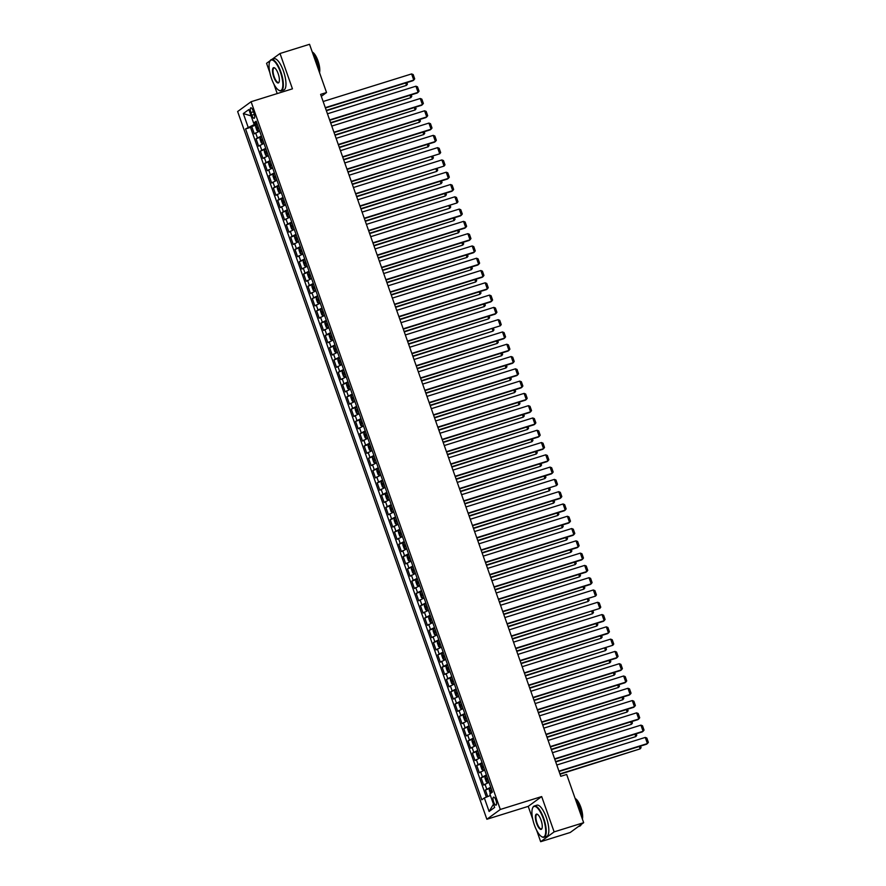 <?xml version="1.0" encoding="UTF-8"?>
<svg xmlns="http://www.w3.org/2000/svg" width="886" height="886" viewBox="0 0 886 886"><rect width="100%" height="100%" fill="white"/><g stroke="black" fill="none" stroke-linecap="round" stroke-linejoin="round"><path stroke-width="1.33" d="M495.961 800.291A4.186 1.373 -107.3 0 0 493.546 797.134A4.186 1.373 -107.3 0 0 493.635 801.985A4.186 1.373 -107.3 0 0 496.038 805.141A4.186 1.373 -107.3 0 0 495.961 800.291M536.65 830.304L540.659 841.7L554.127 831.888L541.678 796.569L528.222 806.371L532.73 819.185M528.222 806.371L486.868 819.262L237.636 111.536L251.092 101.724L500.324 809.461L486.868 819.262M270.175 60.68L266.553 63.316L269.876 72.752M273.796 83.871L277.207 93.584M540.659 841.7L570.207 832.497L583.664 822.684L566.675 774.453L560.772 776.302L320.621 94.37L326.535 92.532L309.546 44.3L280.009 53.503L271.902 59.417M259.664 131.106L254.326 133.864L251.724 126.499L255.965 125.181L255.666 126.931L256.962 130.607L258.092 131.294L259.498 130.63M261.392 136.023L256.054 138.781L261.658 136.776M256.054 138.781L258.646 146.157L263.984 143.388M268.314 155.681L262.976 158.439L260.384 151.074L265.988 149.058M272.644 167.963L267.306 170.732L264.704 163.356L270.308 161.352M276.964 180.246L271.637 183.014L269.034 175.638L274.638 173.634M281.294 192.539L275.956 195.308L273.364 187.932L278.968 185.916M285.624 204.821L280.286 207.59L277.695 200.214L283.287 198.209M289.943 217.114L284.616 219.872L282.014 212.507L287.618 210.491M294.274 229.396L288.936 232.165L286.344 224.789L290.575 223.471L290.287 225.221L291.583 228.909L292.745 229.607L294.108 228.931M298.604 241.69L293.266 244.447L290.674 237.083L294.905 235.765M302.934 253.972L297.596 256.741L294.994 249.365L300.598 247.36M307.254 266.265L301.916 269.023L299.324 261.658L304.928 259.642M311.584 278.547L306.246 281.316L303.654 273.94L309.258 271.936M315.914 290.829L310.576 293.598L307.974 286.222L313.578 284.218M320.234 303.123L314.895 305.891L312.304 298.516L317.908 296.5M324.564 315.405L319.226 318.174L316.634 310.798L322.238 308.793M328.894 327.698L323.556 330.456L320.954 323.091L326.557 321.075M333.214 339.98L327.886 342.749L325.284 335.373L329.514 334.055L329.227 335.805L330.522 339.493L331.685 340.191L333.047 339.504M337.544 352.274L332.206 355.031L329.614 347.666L335.218 345.651M341.874 364.556L336.536 367.325L333.944 359.949L339.537 357.944M346.193 376.838L340.866 379.607L338.264 372.231L343.868 370.226M350.524 389.131L345.186 391.9L342.594 384.524L348.198 382.508M354.854 401.413L349.516 404.182L346.924 396.806L352.517 394.802M359.184 413.707L353.846 416.464L351.244 409.099L356.848 407.084M363.504 425.989L358.165 428.758L355.574 421.382L361.178 419.377M367.834 438.282L362.496 441.04L359.904 433.675L365.508 431.659M372.164 450.564L366.826 453.333L364.224 445.957L368.465 444.639L368.166 446.389L369.462 450.077L370.625 450.775L371.998 450.088M376.484 462.857L371.156 465.615L368.554 458.25L374.158 456.235M380.814 475.14L375.476 477.908L372.884 470.532L378.488 468.528M385.144 487.422L379.806 490.191L377.203 482.815L382.807 480.81M389.463 499.715L384.136 502.484L381.534 495.108L385.764 493.79M393.794 511.997L388.456 514.766L385.864 507.39L391.468 505.385M398.124 524.29L392.786 527.048L390.194 519.683L395.787 517.668M402.443 536.573L397.116 539.341L394.514 531.965L400.118 529.961M406.774 548.866L401.436 551.624L398.844 544.259L404.448 542.243M411.104 561.148L405.766 563.917L403.174 556.541L407.405 555.223L407.106 556.973L408.413 560.661L409.542 561.336L410.938 560.672M415.434 573.43L410.096 576.199L407.494 568.823L413.097 566.818M419.754 585.724L414.415 588.492L411.824 581.116L417.428 579.101M424.084 598.006L418.746 600.774L416.154 593.398L421.758 591.394M428.414 610.299L423.076 613.057L420.473 605.692L426.077 603.676M432.733 622.581L427.406 625.35L424.804 617.974L430.408 615.969M437.064 634.874L431.726 637.632L429.134 630.267L434.738 628.252M441.394 647.157L436.056 649.925L433.464 642.549L439.057 640.545M445.713 659.45L440.386 662.207L437.784 654.843L443.388 652.827M450.044 671.732L444.706 674.501L442.114 667.125L446.345 665.807L446.057 667.557L447.352 671.245L448.515 671.942L449.878 671.256M454.374 684.014L449.036 686.783L446.444 679.407L452.037 677.402M458.704 696.307L453.366 699.076L450.764 691.7L456.368 689.685M463.024 708.59L457.685 711.358L455.094 703.982L460.698 701.978M467.354 720.883L462.016 723.64L459.424 716.276L465.028 714.26M471.684 733.165L466.346 735.934L463.743 728.558L469.347 726.553M476.003 745.458L470.665 748.216L468.074 740.851L473.678 738.835M480.334 757.74L474.996 760.509L472.404 753.133L478.008 751.129M484.664 770.023L479.326 772.791L476.723 765.415L480.965 764.097M488.983 782.316L483.656 785.085L481.054 777.709L485.284 776.391L484.996 778.141L486.292 781.829L487.455 782.526L488.817 781.84M250.882 112.533L251.834 115.235A4.065 1.329 -107.3 0 0 254.171 118.292A4.065 1.329 -107.3 0 0 254.094 113.596L253.141 110.894A4.065 1.329 -107.3 0 0 250.804 107.837A4.065 1.329 -107.3 0 0 250.882 112.533L253.44 111.736M253.739 123.032L254.271 124.538L245.544 128.935L481.796 799.803L484.343 797.943L489.105 811.465L494.632 807.434L489.869 793.911L492.417 792.062L256.165 121.194L253.617 123.043L256.685 122.656M248.091 127.075L243.329 113.563L248.866 109.532L253.617 123.043M251.724 126.499L250.505 127.385L486.359 797.123M490.722 787.233L485.384 789.991L487.699 796.569M481.054 777.709L486.392 774.94M476.723 765.415L482.062 762.658M472.404 753.133L477.742 750.364M468.074 740.851L473.412 738.082M463.743 728.558L469.082 725.789M459.424 716.276L464.751 713.507M455.094 703.982L460.432 701.225M450.764 691.7L456.102 688.931M446.444 679.407L451.771 676.649M442.114 667.125L447.452 664.356M437.784 654.843L443.122 652.074M433.464 642.549L438.791 639.781M429.134 630.267L434.472 627.498M424.804 617.974L430.142 615.216M420.473 605.692L425.812 602.923M416.154 593.398L421.492 590.641M411.824 581.116L417.162 578.348M407.494 568.823L412.832 566.065M403.174 556.541L408.501 553.772M398.844 544.259L404.182 541.49M394.514 531.965L399.852 529.197M390.194 519.683L395.521 516.915M385.864 507.39L391.202 504.632M381.534 495.108L386.872 492.339M377.203 482.815L382.542 480.057M372.884 470.532L378.222 467.764M368.554 458.25L373.892 455.482M364.224 445.957L369.562 443.188M359.904 433.675L365.242 430.906M355.574 421.382L360.912 418.624M351.244 409.099L356.582 406.331M346.924 396.806L352.251 394.048M342.594 384.524L347.932 381.755M338.264 372.231L343.602 369.473M333.944 359.949L339.272 357.18M329.614 347.666L334.952 344.898M325.284 335.373L330.622 332.615M320.954 323.091L326.292 320.322M316.634 310.798L321.972 308.04M312.304 298.516L317.642 295.747M307.974 286.222L313.312 283.465M303.654 273.94L308.981 271.171M299.324 261.658L304.662 258.889M294.994 249.365L300.332 246.596M290.674 237.083L296.002 234.314M286.344 224.789L291.682 222.032M282.014 212.507L287.352 209.738M277.695 200.214L283.022 197.456M273.364 187.932L278.702 185.163M269.034 175.638L274.372 172.881M264.704 163.356L270.042 160.587M260.384 151.074L265.722 148.305M257.04 123.675L254.271 124.538M554.127 831.888L583.664 822.684M541.678 796.569L500.324 809.461M251.092 101.724L292.446 88.833L280.009 53.503M321.319 96.33L326.535 92.532M250.505 127.385L245.544 128.935M485.384 789.991L490.988 787.986M484.343 797.943L490.412 795.462M251.103 115.9L243.329 113.563M489.105 811.465L493.48 804.145M323.135 101.502L411.602 73.926L413.773 80.072L412.865 80.737L325.428 107.992M325.306 107.649L413.773 80.072L414.703 78.865L413.197 74.568L411.602 73.926M257.328 124.483L255.954 125.214L258.092 131.294L259.576 130.862M326.38 110.717L406.497 85.366L326.269 110.385M258.147 126.82L257.206 127.263L257.726 128.736L258.668 128.293M406.873 82.597L407.427 84.17L406.497 85.366L405.655 82.974M280.386 72.076A15.981 5.227 -107.3 0 0 269.765 61.533A15.981 5.227 -107.3 0 0 271.515 78.544A15.981 5.227 -107.3 0 0 278.68 90.162A15.981 5.227 -107.3 0 0 280.386 72.076M269.865 61.322A16.369 5.36 72.7 0 1 269.964 61.09A16.369 5.36 72.7 0 1 271.437 59.561A16.369 5.36 72.7 0 1 280.851 71.888A16.369 5.36 72.7 0 1 281.183 90.826A16.369 5.36 72.7 0 1 279.101 90.416A16.369 5.36 72.7 0 1 278.891 90.272M278.171 73.693A7.985 2.614 72.7 0 1 279.046 82.188A7.985 2.614 72.7 0 1 273.73 76.927A7.985 2.614 72.7 0 1 274.582 67.879A7.985 2.614 72.7 0 1 278.171 73.693M274.804 68.023A7.597 2.492 -107.3 0 0 274.051 67.945A7.597 2.492 -107.3 0 0 274.195 76.739A7.597 2.492 -107.3 0 0 278.569 82.453A7.597 2.492 -107.3 0 0 279.145 81.955M319.536 72.641A11.784 3.854 72.7 0 0 317.985 60.835A11.784 3.854 72.7 0 0 312.282 52.064A16.369 5.36 72.7 0 1 316.535 60.757A16.369 5.36 72.7 0 1 318.894 70.836M271.437 59.561L274.04 58.753A16.369 5.36 72.7 0 1 283.454 71.068A16.369 5.36 72.7 0 1 283.775 90.018L281.183 90.826M543.251 818.509A15.981 5.227 -107.3 0 0 532.619 807.977A15.981 5.227 -107.3 0 0 534.38 824.977A15.981 5.227 -107.3 0 0 541.545 836.594A15.981 5.227 -107.3 0 0 543.251 818.509M532.73 807.755A16.369 5.36 72.7 0 1 532.829 807.523A16.369 5.36 72.7 0 1 534.291 806.005A16.369 5.36 72.7 0 1 543.716 818.321A16.369 5.36 72.7 0 1 544.037 837.259A16.369 5.36 72.7 0 1 541.966 836.849A16.369 5.36 72.7 0 1 541.756 836.716M541.036 820.126A7.985 2.614 72.7 0 1 541.911 828.631A7.985 2.614 72.7 0 1 536.595 823.36A7.985 2.614 72.7 0 1 537.448 814.323A7.985 2.614 72.7 0 1 541.036 820.126M537.669 814.467A7.597 2.492 -107.3 0 0 536.905 814.378A7.597 2.492 -107.3 0 0 537.06 823.172A7.597 2.492 -107.3 0 0 541.435 828.886A7.597 2.492 -107.3 0 0 542.01 828.388M582.39 819.074A11.784 3.854 72.7 0 0 580.839 807.279A11.784 3.854 72.7 0 0 575.147 798.496A16.369 5.36 72.7 0 1 579.4 807.19A16.369 5.36 72.7 0 1 581.759 817.269M534.291 806.005L536.894 805.186A16.369 5.36 72.7 0 1 546.319 817.512A16.369 5.36 72.7 0 1 546.64 836.45L544.037 837.259M581.282 824.412A16.369 5.36 72.7 0 1 579.721 826.14L578.314 826.583M327.466 113.785L415.933 86.208L418.092 92.354L417.184 93.019L329.747 120.274M329.625 119.931L418.092 92.354L419.034 91.158L417.516 86.85L415.933 86.208M331.796 126.078L420.263 98.501L422.423 104.648L421.514 105.301L334.077 132.557M333.956 132.224L422.423 104.648L423.364 103.441L421.847 99.143L420.263 98.501M336.115 138.36L424.582 110.783L426.753 116.93L425.845 117.594L338.408 144.85M338.286 144.507L426.753 116.93L427.694 115.723L426.177 111.426L424.582 110.783M340.445 150.653L428.913 123.076L431.072 129.212L430.164 129.877L342.727 157.132M342.605 156.8L431.072 129.212L432.014 128.016L430.496 123.719L428.913 123.076M260.285 137.452L259.997 139.213L261.292 142.901L262.455 143.598L263.818 142.912M262.455 143.598L263.906 143.144M330.711 123.01L410.816 97.659L330.589 122.667M262.477 139.113L261.525 139.545L262.046 141.018L262.998 140.586M411.204 94.88L411.757 96.452L410.816 97.659L409.974 95.267M264.615 149.745L264.316 151.495L265.623 155.183L266.786 155.881L268.148 155.205M266.786 155.881L268.225 155.438M335.041 135.292L415.146 109.942L334.919 134.96M266.808 151.395L265.855 151.827L266.376 153.311L267.328 152.868M415.534 107.173L416.088 108.745L415.146 109.942L414.305 107.549M268.945 162.027L268.646 163.788L269.942 167.476L271.105 168.174L272.478 167.487M271.105 168.174L272.556 167.72M339.371 147.585L419.477 122.235L339.249 147.242M271.138 163.677L270.186 164.12L270.706 165.593L271.648 165.161M419.864 119.455L420.418 121.028L419.477 122.235L418.635 119.843M273.276 174.32L272.977 176.07L274.272 179.758L275.435 180.456L276.797 179.78M275.435 180.456L276.886 180.002M343.69 159.868L423.796 134.517L343.569 159.524M275.457 175.971L274.516 176.403L275.025 177.876L275.978 177.444M424.184 131.748L424.737 133.321L423.796 134.517L422.954 132.125M344.776 162.935L433.243 135.359L435.403 141.505L434.494 142.17L347.057 169.425M346.935 169.082L435.403 141.505L436.344 140.298L434.827 136.001L433.243 135.359M277.595 186.603L277.307 188.364L278.603 192.052L279.766 192.749L281.128 192.063M279.766 192.749L281.205 192.295M348.021 172.161L428.126 146.81L347.899 171.818M279.788 188.253L278.835 188.696L279.356 190.169L280.308 189.726M428.514 144.03L429.068 145.603L428.126 146.81L427.285 144.418M349.106 175.229L437.562 147.652L439.733 153.787L351.388 181.708M351.266 181.364L439.733 153.787L440.674 152.591L439.157 148.283L437.562 147.652M284.063 205.02L281.914 198.929L281.626 200.646L282.922 204.334L284.085 205.031L285.458 204.356M284.085 205.031L285.536 204.577M352.351 184.443L432.457 159.092L352.229 184.1M284.118 200.546L283.166 200.978L283.686 202.451L284.627 202.019M432.844 156.313L433.398 157.896L432.457 159.092L431.615 156.7M353.425 187.511L441.892 159.934L444.063 166.081L355.707 194.001M355.596 193.657L444.063 166.081L444.993 164.874L443.487 160.576L441.892 159.934M288.382 217.303L286.244 211.222L285.956 212.939L287.252 216.616L288.415 217.325L289.777 216.638M288.415 217.325L289.866 216.871M356.67 196.736L436.787 171.375L356.549 196.393M288.437 212.828L287.496 213.271L288.016 214.744L288.958 214.301M437.163 168.606L437.717 170.178L436.787 171.375L435.945 168.982M357.756 199.804L446.223 172.216L448.382 178.363L447.474 179.027L360.037 206.283M359.915 205.94L448.382 178.363L449.324 177.167L447.807 172.859L446.223 172.216M292.745 229.607L294.185 229.153M361.001 209.018L441.106 183.668L360.879 208.675M292.712 229.585L290.575 223.505L291.948 222.785M292.768 225.122L291.815 225.553L292.336 227.026L293.288 226.594M441.494 180.888L442.048 182.461L441.106 183.668L440.264 181.276M362.086 212.086L450.553 184.509L452.713 190.656L451.805 191.31L364.367 218.576M364.246 218.233L452.713 190.656L453.654 189.449L452.137 185.152L450.553 184.509M366.405 224.368L454.872 196.792L457.043 202.938L368.687 230.858M368.576 230.515L457.043 202.938L457.973 201.742L456.467 197.434L454.872 196.792M370.736 236.662L459.203 209.085L461.362 215.22L460.454 215.885L373.017 243.141M372.895 242.808L461.362 215.22L462.304 214.024L460.786 209.727L459.203 209.085M375.066 248.944L463.533 221.367L465.693 227.514L464.785 228.178L377.347 255.434M377.226 255.09L465.693 227.514L466.634 226.307L465.117 222.009L463.533 221.367M379.385 261.237L467.852 233.66L470.023 239.796L469.115 240.46L381.678 267.716M381.556 267.373L470.023 239.796L470.953 238.6L469.447 234.303L467.852 233.66M383.716 273.519L472.183 245.943L474.342 252.089L473.434 252.754L385.997 280.009M385.875 279.666L474.342 252.089L475.284 250.882L473.766 246.585L472.183 245.943M388.046 285.813L476.513 258.225L478.673 264.371L477.764 265.036L390.327 292.291M390.205 291.948L478.673 264.371L479.614 263.175L478.097 258.867L476.513 258.225M392.365 298.095L480.832 270.518L483.003 276.665L482.095 277.318L394.658 304.585M394.536 304.241L483.003 276.665L483.944 275.457L482.427 271.16L480.832 270.518M396.695 310.377L485.163 282.8L487.322 288.947L486.414 289.611L398.977 316.867M398.855 316.524L487.322 288.947L488.264 287.751L486.746 283.442L485.163 282.8M401.026 322.67L489.493 295.093L491.652 301.24L490.744 301.893L403.307 329.149M403.185 328.817L491.652 301.24L492.594 300.033L491.077 295.736L489.493 295.093M405.356 334.952L493.823 307.376L495.983 313.522L495.075 314.187L407.638 341.442M407.516 341.099L495.983 313.522L496.924 312.315L495.407 308.018L493.823 307.376M409.675 347.246L498.142 319.669L500.313 325.804L411.957 353.724M411.846 353.392L500.313 325.804L501.243 324.608L499.737 320.311L498.142 319.669M296.267 235.067L294.905 235.754L294.606 237.514L295.913 241.191L297.065 241.889L298.438 241.214M297.065 241.889L298.516 241.446M365.331 221.301L445.436 195.95L365.209 220.968M297.098 237.404L296.145 237.836L296.666 239.32L297.618 238.877M445.824 193.181L446.378 194.754L445.436 195.95L444.595 193.558M299.235 248.036L298.936 249.797L300.232 253.485L301.395 254.182L302.757 253.496M301.395 254.182L302.846 253.728M369.65 233.594L449.767 208.243L369.54 233.251M301.417 249.686L300.476 250.129L300.996 251.602L301.938 251.17M450.143 205.463L450.697 207.036L449.767 208.243L448.925 205.851M303.555 260.329L303.267 262.079L304.562 265.767L305.725 266.464L307.088 265.789M305.725 266.464L307.165 266.021M373.981 245.876L454.086 220.525L373.859 245.533M305.748 261.979L304.795 262.411L305.316 263.884L306.268 263.452M454.474 217.757L455.027 219.329L454.086 220.525L453.244 218.133M307.885 272.611L307.586 274.372L308.893 278.06L310.022 278.736L311.418 278.071M307.874 272.655L310.022 278.736L311.495 278.304M378.311 258.169L458.416 232.819L378.189 257.826M310.078 274.261L309.125 274.704L309.646 276.177L310.598 275.734M458.804 230.039L459.358 231.611L458.416 232.819L457.575 230.426M312.215 284.893L311.916 286.654L313.212 290.342L314.342 291.029L315.748 290.364M312.204 284.938L314.342 291.029L315.826 290.586M382.641 270.451L462.747 245.101L382.519 270.108M314.397 286.555L313.456 286.986L313.976 288.459L314.918 288.028M463.123 242.332L463.688 243.905L462.747 245.101L461.905 242.709M316.535 297.187L316.247 298.947L317.542 302.635L318.705 303.333L320.067 302.647M318.705 303.333L320.156 302.879M386.96 282.745L467.066 257.394L386.839 282.401M318.727 298.837L317.775 299.28L318.295 300.753L319.248 300.31M467.454 254.614L468.007 256.187L467.066 257.394L466.224 255.002M323.002 315.593L320.854 309.513L320.577 311.23L321.873 314.918L323.036 315.615L324.398 314.94M323.036 315.615L324.475 315.161M391.291 295.027L471.396 269.676L391.169 294.684M323.058 311.13L322.105 311.562L322.626 313.035L323.578 312.603M471.784 266.896L472.338 268.469L471.396 269.676L470.555 267.284M325.195 321.762L324.896 323.523L326.192 327.2L327.355 327.898L328.728 327.222M327.355 327.898L328.806 327.455M395.621 307.309L475.727 281.958L395.499 306.977M327.388 323.412L326.436 323.844L326.956 325.328L327.898 324.885M476.114 279.19L476.668 280.762L475.727 281.958L474.885 279.566M331.685 340.191L333.136 339.737M399.94 319.602L480.057 294.252L399.819 319.259M331.652 340.169L329.514 334.088L330.888 333.369M331.707 335.705L330.766 336.137L331.275 337.61L332.228 337.178M480.433 291.472L480.987 293.045L480.057 294.252L479.204 291.859M333.845 346.337L333.557 348.087L334.853 351.775L336.015 352.473L337.378 351.797M336.015 352.473L337.455 352.03M404.271 331.885L484.376 306.534L404.149 331.541M336.038 347.988L335.085 348.42L335.606 349.904L336.558 349.461M484.764 303.765L485.318 305.338L484.376 306.534L483.534 304.142M338.175 358.62L337.876 360.38L339.172 364.068L340.313 364.744L341.708 364.08M338.164 358.664L340.313 364.744L341.786 364.312M408.601 344.178L488.707 318.827L408.479 343.834M340.368 360.27L339.416 360.713L339.936 362.186L340.877 361.754M489.094 316.047L489.648 317.62L488.707 318.827L487.865 316.435M342.505 370.913L342.206 372.663L343.502 376.351L344.632 377.037L346.027 376.373M342.494 370.946L344.632 377.037L346.116 376.594M412.92 356.46L493.037 331.109L412.81 356.117M344.687 372.563L343.746 372.995L344.266 374.468L345.208 374.036M493.413 328.341L493.967 329.913L493.037 331.109L492.195 328.717M414.006 359.528L502.473 331.951L504.632 338.098L503.724 338.762L416.287 366.018M416.165 365.674L504.632 338.098L505.574 336.89L504.056 332.593L502.473 331.951M418.336 371.821L506.803 344.244L508.963 350.38L508.055 351.044L420.617 378.3M420.496 377.957L508.963 350.38L509.904 349.184L508.387 344.875L506.803 344.244M422.655 384.103L511.122 356.526L513.293 362.673L512.385 363.338L424.948 390.593M424.826 390.25L513.293 362.673L514.223 361.466L512.717 357.169L511.122 356.526M426.986 396.396L515.453 368.809L517.612 374.955L516.704 375.62L429.267 402.875M429.145 402.532L517.612 374.955L518.554 373.759L517.036 369.451L515.453 368.809M346.825 383.195L346.537 384.956L347.833 388.644L348.962 389.319L350.358 388.655M346.825 383.239L348.962 389.319L350.435 388.888M417.251 368.753L497.356 343.403L417.129 368.41M349.018 384.845L348.065 385.288L348.586 386.761L349.538 386.318M497.744 340.623L498.297 342.195L497.356 343.403L496.514 341.01M351.155 395.477L350.856 397.238L352.163 400.926L353.292 401.613L354.688 400.948M351.144 395.521L353.292 401.613L354.765 401.17M421.581 381.035L501.686 355.685L421.459 380.692M353.348 397.138L352.395 397.57L352.916 399.043L353.868 398.611M502.074 352.905L502.628 354.489L501.686 355.685L500.845 353.292M355.485 407.77L355.186 409.531L356.482 413.208L357.645 413.917L359.018 413.23M357.645 413.917L359.096 413.463M425.9 393.329L506.017 367.967L425.789 392.985M357.667 409.421L356.726 409.864L357.246 411.337L358.188 410.894M506.393 365.198L506.947 366.771L506.017 367.967L505.175 365.575M361.942 426.177L359.805 420.097L359.517 421.814L360.812 425.501L361.975 426.199L363.338 425.524M361.975 426.199L363.415 425.745M430.231 405.611L510.336 380.26L430.109 405.267M361.997 421.714L361.045 422.146L361.566 423.619L362.518 423.187M510.724 377.48L511.277 379.053L510.336 380.26L509.494 377.868M431.316 408.679L519.783 381.102L521.943 387.248L521.034 387.902L433.597 415.169M433.475 414.825L521.943 387.248L522.884 386.041L521.367 381.744L519.783 381.102M366.272 438.47L364.124 432.39L363.836 434.107L365.143 437.784L366.295 438.481L367.668 437.806M366.295 438.481L367.745 438.038M434.561 417.893L514.666 392.542L434.439 417.561M366.328 433.996L365.375 434.428L365.896 435.912L366.848 435.469M515.054 389.774L515.608 391.346L514.666 392.542L513.825 390.15M435.635 420.961L524.102 393.384L526.273 399.531L525.365 400.195L437.928 427.451M437.806 427.107L526.273 399.531L527.203 398.335L525.697 394.026L524.102 393.384M370.625 450.775L372.076 450.321M438.891 430.186L518.997 404.836L438.769 429.843M370.592 450.752L368.454 444.672L369.827 443.952M370.647 446.278L369.706 446.721L370.226 448.194L371.168 447.762M519.384 402.056L519.938 403.628L518.997 404.836L518.155 402.443M439.965 433.254L528.433 405.677L530.592 411.813L529.684 412.477L442.247 439.733M442.125 439.401L530.592 411.813L531.534 410.617L530.016 406.32L528.433 405.677M372.796 456.921L372.497 458.671L373.792 462.359L374.922 463.046L376.317 462.381M372.784 456.966L374.922 463.046L376.406 462.614M443.21 442.468L523.316 417.118L443.089 442.125M374.977 458.571L374.036 459.003L374.545 460.476L375.498 460.044M523.704 414.349L524.257 415.922L523.316 417.118L522.474 414.726M444.296 445.536L532.763 417.959L534.923 424.106L534.014 424.771L446.577 452.026M446.455 451.683L534.923 424.106L535.864 422.899L534.347 418.602L532.763 417.959M377.115 469.203L376.827 470.964L378.123 474.652L379.252 475.328L380.648 474.663M377.104 469.248L379.252 475.328L380.725 474.896M447.541 454.762L527.646 429.411L447.419 454.418M379.308 470.854L378.355 471.297L378.876 472.77L379.828 472.327M528.034 426.631L528.588 428.204L527.646 429.411L526.805 427.019M448.615 457.829L537.082 430.253L539.253 436.388L538.345 437.053L450.908 464.308M450.786 463.965L539.253 436.388L540.194 435.192L538.677 430.895L537.082 430.253M381.445 481.486L381.146 483.247L382.442 486.935L383.583 487.621L384.978 486.957M381.434 481.53L383.583 487.621L385.056 487.178M451.871 467.044L531.977 441.693L451.749 466.7M383.638 483.147L382.686 483.579L383.206 485.052L384.147 484.62M532.364 438.924L532.918 440.497L531.977 441.693L531.135 439.301M452.945 470.112L541.412 442.535L543.572 448.681L542.664 449.346L455.227 476.602M455.116 476.258L543.572 448.681L544.513 447.474L543.007 443.177L541.412 442.535M387.138 493.092L385.775 493.779L385.476 495.54L386.772 499.228L387.935 499.925L389.297 499.239M387.935 499.925L389.386 499.471M456.19 479.337L536.307 453.986L456.068 478.994M387.957 495.429L387.016 495.872L387.525 497.345L388.478 496.902M536.683 451.207L537.237 452.779L536.307 453.986L535.454 451.594M457.276 482.405L545.743 454.817L547.902 460.964L546.994 461.628L459.557 488.884M459.435 488.54L547.902 460.964L548.844 459.768L547.326 455.459L545.743 454.817M390.095 506.061L389.807 507.822L391.103 511.51L392.265 512.208L393.628 511.532M392.265 512.208L393.705 511.754M460.521 491.619L540.626 466.269L460.399 491.276M392.288 507.722L391.335 508.154L391.856 509.627L392.808 509.195M541.014 463.489L541.567 465.061L540.626 466.269L539.784 463.876M461.606 494.687L550.073 467.11L552.233 473.257L551.325 473.91L463.887 501.177M463.766 500.834L552.233 473.257L553.174 472.05L551.657 467.753L550.073 467.11M394.425 518.354L394.126 520.115L395.433 523.792L396.585 524.49L397.958 523.814M396.585 524.49L398.035 524.047M464.851 503.901L544.956 478.551L464.729 503.569M396.618 520.004L395.665 520.436L396.186 521.92L397.138 521.477M545.344 475.782L545.898 477.355L544.956 478.551L544.115 476.159M465.925 506.969L554.392 479.392L556.563 485.539L468.207 513.459M468.096 513.116L556.563 485.539L557.493 484.343L555.987 480.035L554.392 479.392M400.882 536.761L398.744 530.681L398.456 532.397L399.752 536.085L400.915 536.783L402.277 536.096M400.915 536.783L402.366 536.329M469.17 516.195L549.287 490.844L469.059 515.851M400.937 532.298L399.996 532.73L400.516 534.203L401.458 533.771M549.663 488.064L550.217 489.637L549.287 490.844L548.445 488.452M470.256 519.262L558.723 491.686L560.882 497.832L559.974 498.486L472.537 525.741M472.415 525.409L560.882 497.832L561.824 496.625L560.306 492.328L558.723 491.686M406.685 548.622L405.245 549.065L403.075 542.974L402.787 544.68L404.082 548.368L405.212 549.054L406.608 548.39M473.501 528.477L553.606 503.126L473.379 528.134M405.267 544.58L404.315 545.012L404.836 546.485L405.788 546.053M553.994 500.357L554.547 501.93L553.606 503.126L552.764 500.734M474.586 531.545L563.053 503.968L565.213 510.114L564.304 510.779L476.867 538.035M476.746 537.691L565.213 510.114L566.154 508.907L564.637 504.61L563.053 503.968M408.767 554.536L407.394 555.256L409.542 561.336L411.015 560.904M477.831 540.77L557.936 515.419L477.709 540.427M409.598 556.862L408.645 557.305L409.166 558.778L410.118 558.346M558.324 512.64L558.878 514.212L557.936 515.419L557.095 513.027M478.905 543.838L567.372 516.261L569.543 522.397L568.635 523.061L481.198 550.317M481.076 549.973L569.543 522.397L570.473 521.201L568.967 516.903L567.372 516.261M411.735 567.494L411.436 569.255L412.732 572.943L413.862 573.63L415.268 572.965M411.724 567.538L413.862 573.63L415.346 573.187M482.15 553.052L562.267 527.702L482.039 552.709M413.917 569.155L412.976 569.587L413.496 571.06L414.438 570.628M562.643 524.933L563.197 526.505L562.267 527.702L561.425 525.309M483.235 556.12L571.703 528.543L573.862 534.69L572.954 535.354L485.517 562.61M485.395 562.267L573.862 534.69L574.804 533.483L573.286 529.186L571.703 528.543M416.055 579.787L415.767 581.548L417.062 585.236L418.225 585.934L419.587 585.247M418.225 585.934L419.676 585.48M486.48 565.346L566.586 539.995L486.359 565.002M418.247 581.438L417.295 581.88L417.815 583.353L418.768 582.91M566.974 537.215L567.527 538.788L566.586 539.995L565.744 537.603M487.566 568.413L576.033 540.837L578.193 546.972L577.284 547.637L489.847 574.892M489.725 574.549L578.193 546.972L579.134 545.776L577.617 541.468L576.033 540.837M420.385 592.069L420.086 593.83L421.393 597.518L422.556 598.216L423.918 597.541M422.556 598.216L423.995 597.762M490.811 577.628L570.916 552.277L490.689 577.284M422.578 593.731L421.625 594.163L422.146 595.636L423.098 595.204M571.304 549.497L571.858 551.081L570.916 552.277L570.075 549.885M491.885 580.695L580.352 553.119L582.523 559.265L581.615 559.93L494.178 587.185M494.056 586.842L582.523 559.265L583.464 558.058L581.947 553.761L580.352 553.119M424.715 604.363L424.416 606.124L425.712 609.801L426.875 610.509L428.248 609.823M426.875 610.509L428.326 610.055M495.141 589.921L575.247 564.559L495.019 589.578M426.908 606.013L425.956 606.456L426.476 607.929L427.417 607.486M575.634 561.79L576.188 563.363L575.247 564.559L574.405 562.167M496.215 592.989L584.682 565.401L586.842 571.548L585.934 572.212L498.497 599.468M498.375 599.124L586.842 571.548L587.783 570.351L586.266 566.043L584.682 565.401M429.045 616.645L428.746 618.406L430.042 622.094L431.205 622.792L432.567 622.116M431.205 622.792L432.656 622.337M499.46 602.203L579.566 576.852L499.339 601.86M431.227 618.306L430.286 618.738L430.795 620.211L431.748 619.779M579.953 574.073L580.507 575.645L579.566 576.852L578.724 574.46M500.546 605.271L589.013 577.694L591.172 583.841L590.264 584.494L502.827 611.761M502.705 611.418L591.172 583.841L592.114 582.634L590.597 578.337L589.013 577.694M433.365 628.938L433.077 630.699L434.373 634.376L435.535 635.074L436.898 634.398M435.535 635.074L436.975 634.631M503.791 614.485L583.896 589.135L503.669 614.153M435.558 630.588L434.605 631.02L435.126 632.504L436.078 632.061M584.284 586.366L584.838 587.939L583.896 589.135L583.054 586.742M504.876 617.553L593.332 589.976L595.503 596.123L507.157 624.043M507.036 623.7L595.503 596.123L596.444 594.927L594.927 590.619L593.332 589.976M439.833 647.345L437.684 641.265L437.396 642.981L438.692 646.669L439.855 647.367L441.228 646.68M439.855 647.367L441.306 646.913M508.121 626.779L588.226 601.428L507.999 626.435M439.888 642.871L438.935 643.314L439.456 644.787L440.397 644.355M588.614 598.648L589.168 600.221L588.226 601.428L587.385 599.036M509.195 629.846L597.662 602.27L599.833 608.405L511.477 636.325M511.366 635.993L599.833 608.405L600.763 607.209L599.257 602.912L597.662 602.27M445.636 659.206L444.185 659.649L442.014 653.558L441.726 655.263L443.022 658.951L444.152 659.638L445.547 658.974M512.44 639.061L592.557 613.71L512.318 638.717M444.207 655.164L443.266 655.596L443.786 657.069L444.728 656.637M592.933 610.941L593.487 612.514L592.557 613.71L591.715 611.318M513.526 642.128L601.993 614.552L604.152 620.698L603.244 621.363L515.807 648.618M515.685 648.275L604.152 620.698L605.094 619.491L603.576 615.194L601.993 614.552M448.515 671.942L449.955 671.488M516.771 651.354L596.876 626.003L516.649 651.011M448.482 671.92L446.345 665.84L447.718 665.12M448.537 667.446L447.585 667.889L448.106 669.362L449.058 668.919M597.264 623.223L597.817 624.796L596.876 626.003L596.034 623.611M517.856 654.422L606.323 626.845L608.483 632.981L607.574 633.645L520.137 660.901M520.016 660.557L608.483 632.981L609.424 631.784L607.907 627.487L606.323 626.845M450.675 678.078L450.376 679.839L451.683 683.527L452.835 684.225L454.208 683.549M452.835 684.225L454.285 683.77M521.101 663.636L601.206 638.285L520.979 663.293M452.868 679.739L451.915 680.171L452.436 681.644L453.388 681.212M601.594 635.517L602.148 637.089L601.206 638.285L600.365 635.893M522.175 666.704L610.642 639.127L612.813 645.274L524.457 673.194M524.346 672.851L612.813 645.274L613.743 644.067L612.237 639.77L610.642 639.127M455.005 690.371L454.706 692.132L456.002 695.82L457.165 696.518L458.527 695.831M457.165 696.518L458.616 696.064M525.42 675.929L605.537 650.579L525.309 675.586M457.187 692.021L456.246 692.464L456.766 693.937L457.708 693.494M605.913 647.799L606.467 649.372L605.537 650.579L604.695 648.187M526.505 678.997L614.973 651.409L617.132 657.556L616.224 658.22L528.787 685.476M528.665 685.133L617.132 657.556L618.074 656.36L616.556 652.052L614.973 651.409M459.325 702.653L459.037 704.414L460.332 708.102L461.495 708.8L462.857 708.124M461.495 708.8L462.935 708.346M529.75 688.212L609.856 662.861L529.629 687.868M461.517 704.315L460.565 704.747L461.085 706.22L462.038 705.788M610.244 660.081L610.797 661.654L609.856 662.861L609.014 660.469M530.836 691.279L619.303 663.703L621.463 669.849L620.554 670.503L533.117 697.769M532.995 697.426L621.463 669.849L622.404 668.642L620.887 664.345L619.303 663.703M463.655 714.947L463.356 716.708L464.663 720.384L465.792 721.071L467.188 720.407M463.644 714.991L465.792 721.071L467.265 720.639M534.081 700.494L614.186 675.143L533.959 700.162M465.848 716.597L464.895 717.029L465.416 718.513L466.368 718.07M614.574 672.374L615.128 673.947L614.186 675.143L613.345 672.751M535.155 703.562L623.622 675.985L625.793 682.131L624.885 682.796L537.448 710.051M537.326 709.708L625.793 682.131L626.723 680.935L625.217 676.627L623.622 675.985M467.985 727.229L467.686 728.99L468.982 732.678L470.145 733.375L471.518 732.689M470.145 733.375L471.596 732.921M538.411 712.787L618.517 687.436L538.289 712.444M470.167 728.89L469.226 729.322L469.746 730.795L470.687 730.363M618.893 684.657L619.458 686.229L618.517 687.436L617.675 685.044M539.485 715.855L627.952 688.278L630.112 694.425L629.204 695.078L541.767 722.334M541.645 722.001L630.112 694.425L631.053 693.217L629.536 688.92L627.952 688.278M472.304 739.522L472.016 741.272L473.312 744.96L474.475 745.658L475.837 744.982M474.475 745.658L475.926 745.215M542.73 725.069L622.836 699.718L542.609 724.726M474.497 741.172L473.545 741.604L474.065 743.077L475.018 742.645M623.223 696.95L623.777 698.522L622.836 699.718L621.994 697.326M543.816 728.137L632.283 700.56L634.442 706.707L633.534 707.371L546.097 734.627M545.975 734.284L634.442 706.707L635.384 705.5L633.867 701.203L632.283 700.56M478.772 757.929L476.624 751.849L476.347 753.565L477.643 757.253L478.805 757.951L480.168 757.264M478.805 757.951L480.245 757.497M547.061 737.362L627.166 712.012L546.939 737.019M478.828 753.454L477.875 753.897L478.396 755.37L479.348 754.938M627.554 709.232L628.108 710.805L627.166 712.012L626.324 709.62M548.135 740.43L636.602 712.853L638.773 718.989L637.865 719.653L550.428 746.909M550.306 746.566L638.773 718.989L639.714 717.793L638.197 713.496L636.602 712.853M482.327 763.411L480.965 764.086L480.666 765.847L481.962 769.535L483.125 770.233L484.498 769.557M483.125 770.233L484.576 769.779M551.391 749.645L631.496 724.294L551.269 749.301M483.158 765.748L482.205 766.18L482.726 767.653L483.667 767.221M631.884 721.525L632.438 723.098L631.496 724.294L630.655 721.902M552.465 752.712L640.932 725.136L643.092 731.282L642.184 731.947L554.747 759.202M554.625 758.859L643.092 731.282L644.033 730.075L642.516 725.778L640.932 725.136M487.455 782.526L488.906 782.072M555.71 761.938L635.827 736.587L555.588 761.595M487.422 782.504L485.284 776.424L486.658 775.693M487.477 778.03L486.536 778.473L487.045 779.946L487.998 779.503M636.203 733.807L636.757 735.38L635.827 736.587L634.974 734.195M556.796 765.006L645.263 737.429L647.422 743.564L646.514 744.229L559.077 771.485M558.955 771.141L647.422 743.564L648.364 742.368L646.846 738.06L645.263 737.429M560.041 774.22L640.146 748.869L559.919 773.877M489.615 788.662L489.327 790.423L490.412 793.524M491.808 790.323L490.855 790.755L491.376 792.228L492.328 791.796M640.534 746.09L641.087 747.673L640.146 748.869L639.304 746.477M257.383 137.817L255.655 132.9M486.713 789.027L484.974 784.11M482.383 776.745L480.655 771.828M478.052 764.452L476.325 759.535M473.733 752.17L471.994 747.252M469.403 739.876L467.675 734.959M465.072 727.594L463.345 722.677M460.753 715.301L459.014 710.395M456.423 703.019L454.695 698.102M452.093 690.726L450.365 685.819M447.762 678.443L446.035 673.526M443.443 666.161L441.715 661.244M439.113 653.868L437.385 648.951M434.782 641.586L433.055 636.669M430.463 629.293L428.724 624.386M426.133 617.01L424.405 612.093M421.802 604.717L420.075 599.811M417.483 592.435L415.744 587.518M413.153 580.153L411.425 575.235M408.823 567.86L407.095 562.942M404.503 555.577L402.765 550.66M400.173 543.284L398.445 538.367M395.843 531.002L394.115 526.085M391.512 518.709L389.785 513.802M387.193 506.427L385.454 501.509M382.863 494.133L381.135 489.227M378.532 481.851L376.805 476.934M374.213 469.569L372.474 464.652M369.883 457.276L368.155 452.358M365.553 444.993L363.825 440.076M361.233 432.7L359.495 427.794M356.903 420.418L355.175 415.501M352.573 408.125L350.845 403.219M348.253 395.843L346.515 390.925M343.923 383.56L342.195 378.643M339.593 371.267L337.865 366.35M335.262 358.985L333.535 354.068M330.943 346.692L329.204 341.774M326.613 334.41L324.885 329.492M322.282 322.116L320.555 317.21M317.963 309.834L316.224 304.917M313.633 297.541L311.905 292.635M309.303 285.259L307.575 280.341M304.983 272.977L303.245 268.059M300.653 260.683L298.925 255.766M296.323 248.401L294.595 243.484M291.992 236.108L290.265 231.202M287.673 223.826L285.945 218.908M283.343 211.532L281.615 206.626M279.012 199.25L277.285 194.333M274.693 186.968L272.954 182.051M270.363 174.675L268.635 169.758M266.033 162.393L264.305 157.475M261.713 150.099L259.975 145.182M254.36 114.449L251.834 115.235M258.191 126.953L257.206 127.263M260.285 137.496L262.422 143.576M262.522 139.235L261.525 139.545M264.604 149.789L266.752 155.87M266.852 151.517L265.855 151.827M268.934 162.072L271.083 168.152M271.182 163.81L270.186 164.12M273.265 174.354L275.402 180.445M275.502 176.093L274.516 176.403M277.595 186.647L279.732 192.727M279.832 188.386L278.835 188.696M284.162 200.668L283.166 200.978M288.482 212.961L287.496 213.271M292.812 225.243L291.815 225.553M294.894 235.798L297.043 241.878M297.142 237.526L296.145 237.836M299.224 248.08L301.362 254.16M301.461 249.819L300.476 250.129M303.555 260.373L305.692 266.453M305.792 262.101L304.795 262.411M310.122 274.394L309.125 274.704M314.441 286.676L313.456 286.986M316.535 297.231L318.672 303.311M318.772 298.97L317.775 299.28M323.102 311.252L322.105 311.562M325.184 321.806L327.333 327.886M327.432 323.545L326.436 323.844M331.752 335.827L330.766 336.137M333.845 346.382L335.982 352.462M336.082 348.109L335.085 348.42M340.412 360.403L339.416 360.713M344.732 372.685L343.746 372.995M349.062 384.978L348.065 385.288M353.392 397.26L352.395 397.57M355.474 407.815L357.612 413.895M357.711 409.553L356.726 409.864M362.042 421.836L361.045 422.146M366.372 434.118L365.375 434.428M370.702 446.411L369.706 446.721M375.022 458.693L374.036 459.003M379.352 470.987L378.355 471.297M383.682 483.269L382.686 483.579M385.764 493.823L387.902 499.903M388.002 495.562L387.016 495.872M390.095 506.105L392.232 512.186M392.332 507.844L391.335 508.154M394.414 518.399L396.563 524.479M396.662 520.137L395.665 520.436M400.981 532.42L399.996 532.73M405.312 544.702L404.315 545.012M409.642 556.995L408.645 557.305M413.961 569.277L412.976 569.587M416.055 579.832L418.192 585.912M418.292 581.57L417.295 581.88M420.374 592.114L422.522 598.205M422.622 593.853L421.625 594.163M424.704 604.407L426.853 610.487M426.952 606.146L425.956 606.456M429.034 616.689L431.172 622.769M431.272 618.428L430.286 618.738M433.365 628.982L435.502 635.063M435.602 630.71L434.605 631.02M439.932 643.003L438.935 643.314M444.251 655.286L443.266 655.596M448.582 667.579L447.585 667.889M450.664 678.122L452.812 684.213M452.912 679.861L451.915 680.171M454.994 690.415L457.132 696.496M457.231 692.154L456.246 692.464M459.325 702.698L461.462 708.778M461.562 704.436L460.565 704.747M465.892 716.73L464.895 717.029M467.974 727.273L470.112 733.353M470.211 729.012L469.226 729.322M472.304 739.566L474.442 745.647M474.542 741.294L473.545 741.604M478.872 753.587L477.875 753.897M480.954 764.131L483.103 770.222M483.202 765.869L482.205 766.18M487.521 778.163L486.536 778.473M489.615 788.706L491.121 793.003M491.852 790.445L490.855 790.755"/></g></svg>
